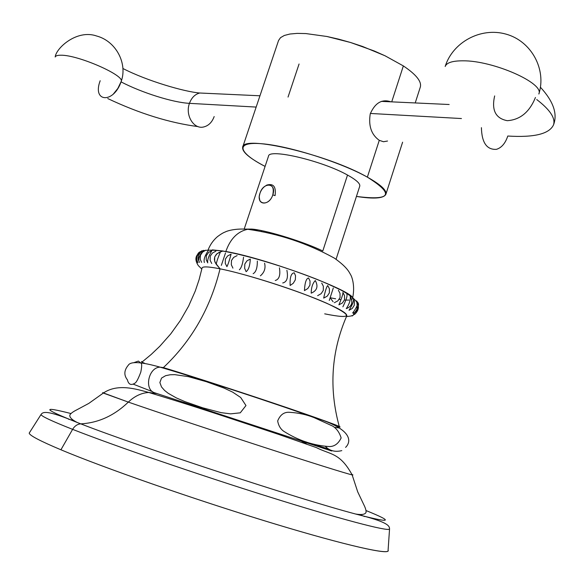 <?xml version="1.0" encoding="UTF-8"?>
<svg xmlns="http://www.w3.org/2000/svg" width="584" height="584" viewBox="0 0 584 584"><rect width="100%" height="100%" fill="white"/><g stroke="black" fill="none" stroke-linecap="round" stroke-linejoin="round"><path stroke-width="0.88" d="M388.09 550.15C391.594 555.676 346.794 545.836 270.823 522.716C195.027 499.678 103.828 467.85 60.926 449.782L72.613 429.357C113.223 445.373 196.531 474.077 268.341 496.582C340.289 519.147 387.163 531.404 389.535 529.177L389.426 528.316L389.535 529.177C387.163 531.404 340.289 519.147 268.341 496.582C196.531 474.077 113.223 445.373 72.613 429.357C74.708 425.948 77.424 424.108 80.767 423.853C139.773 446.921 298.344 498.926 355.671 514.037C391.36 523.374 394.828 522.22 366.08 510.577C394.828 522.22 391.36 523.374 355.671 514.037C387.783 521.892 389.732 525.739 389.535 529.177L388.031 551.092C385.528 554.544 337.07 543.12 262.61 520.205C188.296 497.349 102.295 467.185 60.926 449.782C40.019 440.964 29.448 435.401 29.2 433.109L40.989 414.582C41.552 416.319 52.093 421.246 72.613 429.357C52.093 421.246 41.552 416.319 40.989 414.582C42.866 411.698 46.72 409.756 77.234 422.488L80.767 423.853C139.773 446.921 298.344 498.926 355.671 514.037C361.642 515.03 365.095 514.482 366.029 512.402C366.299 510.679 365.489 507.971 363.613 504.277L357.693 491.823L352.137 474.88C347.166 473.85 312.228 462.944 263.085 446.979C214.007 431.036 158.074 412.399 128.327 402.106C114.238 415.64 98.382 422.889 80.767 423.853C98.382 422.889 114.238 415.64 128.327 402.106C134.634 396.098 141.452 392.886 148.767 392.47L157.089 393.587L301.183 440.956C340.238 453.812 336.289 452.527 301.264 441.022L306.782 444.081L301.264 441.022M364.686 516.57L359.277 514.416L364.686 516.57M157.089 393.587L148.767 392.47C174.653 400.274 200.852 408.581 227.373 417.385L278.875 434.474L316.426 447.614C330.464 454.826 339.961 452.512 352.137 474.88L352.926 474.945L351.984 474.442L352.926 474.945L352.137 474.88C347.166 473.85 312.228 462.944 263.085 446.979C214.007 431.036 158.074 412.399 128.327 402.106L102.638 392.652L103.697 392.813L102.638 392.652L103.31 393.069L88.783 403.413L76.628 409.924C72.927 411.778 70.664 413.479 69.861 415.027C69.379 417.261 71.832 419.743 77.234 422.488L80.767 423.853C77.424 424.108 74.708 425.948 72.613 429.357L60.926 449.782M148.767 392.47C141.452 392.886 134.634 396.098 128.327 402.106L103.31 393.069C117.771 383.184 136.327 389.112 148.767 392.47M70.905 413.53C40.851 405.844 42.961 408.829 77.234 422.488C42.961 408.829 40.851 405.844 70.905 413.53M68.474 419.181L74.11 420.655L68.474 419.181M324.689 313.842C352.991 319.506 353.627 315.959 326.587 303.191C298.701 290.854 246.317 273.976 220.044 268.822L216.262 264.326C216.525 261.997 217.912 257.865 220.416 251.938L222.774 251.076L225.847 251.485C230.242 238.892 237.535 231.49 247.726 229.278C237.535 231.49 230.242 238.892 225.847 251.485L222.774 251.076L218.942 252.5L216.343 254.31L214.729 256.887L214.372 259.522L215.24 262.69L220.044 268.822C210.459 308.118 191.567 341.041 163.374 367.599C191.844 376.191 247.477 394.236 288.511 408.201C330.997 422.772 347.005 428.831 336.545 426.386C340.085 427.276 340.99 427.298 339.26 426.444C328.792 388.25 331.303 351.371 346.794 315.798C347.356 312.455 332.785 305.111 303.074 293.759C274.845 283.24 239.871 272.764 220.044 268.822C208.174 266.501 202.159 266.289 202.013 268.195L199.107 279.641L195.26 291.058L188.625 306.082L180.427 320.404L170.769 333.858L159.782 346.283L151.183 354.466L142.423 361.73C140.525 361.387 141.262 361.912 144.635 363.292M330.142 297.745L335.625 298.789M339.202 299.366L340.611 299.563M344.458 299.986L345.071 300.03M345.94 300.081L349.02 300.081M351.707 299.453L352.276 298.84C359.686 293.402 267.399 258.493 225.847 251.485M303.673 441.774L303.169 441.643L303.673 441.774M303.067 441.614C339.07 453.439 343.341 454.834 303.198 441.621L154.869 392.857C143.766 389.966 148.394 367.212 160.089 367.161L163.374 367.599L160.089 367.161C148.394 367.212 143.766 389.966 154.869 392.857M310.06 416.034L310.002 415.604L310.06 416.034M333.092 301.745L330.128 297.796M257.537 230.607L253.295 229.198L247.726 229.278C235.513 228.256 227.154 230.862 225.168 232.009C223.387 232.607 220.832 234.14 217.496 236.622C213.299 240.228 210.174 244.645 208.123 249.886M223.227 251.025L212.313 249.879M328.485 448.943L304.994 441.913L306.001 441.832M163.374 367.599C191.567 341.041 210.459 308.118 220.044 268.822M206.24 381.659L224.073 388.09L232.709 392.156L240.688 397.485L245.973 405.544L240.279 412.822L230.658 413.859L221.124 412.654L202.706 407.814L184.887 401.609L176.288 397.886L168.17 393.273L164.557 390.426L161.512 386.944L159.87 382.549L161.534 378.089L165.608 375.687L170.17 374.767L174.784 374.651L188.435 376.658L206.24 381.659M314.046 417.604L332.763 426.13C336.727 428.671 339.523 432.605 341.136 437.942C338.413 443.636 334.522 446.512 329.464 446.57C313.425 445.555 298.147 440.431 283.634 431.204C280.502 428.977 278.502 425.568 277.656 420.984C280.262 414.552 284.43 411.676 290.168 412.355C298.57 412.881 306.534 414.625 314.046 417.604M339.231 427.984L334.45 427.327M325.485 446.468C329.726 450.892 335.165 452.271 341.801 450.622M133.583 362.766L138.401 361.073L141.423 363.518C141.912 364.723 141.7 367.591 140.788 372.139C138.583 378.016 136.795 381.578 135.415 382.841C131.393 385.637 128.757 384.761 127.502 380.221M216.262 264.326L214.62 261.07L214.729 256.887L216.956 253.748L220.416 251.938C217.912 257.865 216.525 261.997 216.262 264.326M225.504 252.945L221.343 265.384M226.913 266.662L225.271 263.326L225.387 259.084L227.614 255.938L231.089 254.171C229.454 260.362 228.067 264.523 226.913 266.662M232.936 268.136L231.33 264.778L231.454 260.515L233.68 257.361L237.111 255.609M243.535 257.245C242.769 263.771 241.374 267.961 239.352 269.808M246.112 271.662L244.638 268.282L244.835 263.99L246.996 260.814L250.302 259.062C249.945 265.764 248.55 269.961 246.112 271.662M257.34 261.048C257.383 267.917 255.989 272.122 253.149 273.677M264.581 263.187C265.808 268.166 264.413 272.385 260.398 275.838M279.437 267.83C280.568 275.166 279.174 279.386 275.261 280.502M286.89 270.297C288.328 277.765 286.941 281.992 282.729 282.97M290.131 285.496C289.774 277.334 291.161 273.115 294.278 272.823L295.533 275.743L295.329 279.824L293.277 283.255L290.131 285.496M304.439 290.62C304.848 282.678 306.22 278.466 308.556 277.977L310.038 281.006L309.943 285.138L307.812 288.511L304.439 290.62M311.206 293.168C311.257 287.489 312.623 283.276 315.309 280.546C318.455 286.43 317.083 290.635 311.206 293.168M321.726 283.079L323.339 286.197L323.324 290.358L321.149 293.679L317.638 295.672M323.675 298.11C325.339 290.598 326.69 286.416 327.741 285.561L329.391 288.708L329.398 292.876L327.215 296.168L323.675 298.11M329.267 300.468L333.311 287.956M338.377 290.248L340.027 293.431L340.049 297.599L337.88 300.848L334.355 302.716M338.91 304.841C341.822 297.825 343.151 293.686 342.91 292.423L344.523 295.613L344.531 299.767L342.385 302.994L338.91 304.841M342.888 306.819C346.195 299.979 347.524 295.862 346.867 294.453M346.268 308.637C349.349 304.096 350.67 299.993 350.225 296.329C353.24 302.402 351.918 306.505 346.268 308.637M349.035 310.279C353.086 303.797 354.4 299.716 352.97 298.03L354.364 301.191L354.276 305.293L352.247 308.469L349.035 310.279M352.641 313.002C357.35 306.863 358.642 302.819 356.525 300.884C358.116 308.717 356.817 312.754 352.641 313.002M353.473 314.068C358.474 308.089 359.759 304.067 357.342 302.008M352.167 315.995L355.583 313.338L357.218 309.761M197.137 263.223C195.195 258.858 196.085 255.157 199.794 252.12M197.983 262.712L196.837 259.829L197.158 255.916L199.129 252.741L202.035 250.689M199.48 262.413L198.202 259.464L198.472 255.493L200.509 252.332L203.546 250.332C199.151 255.478 197.801 259.508 199.48 262.413M201.611 262.347L200.224 259.318L200.443 255.303L202.531 252.149L205.699 250.193M208.481 250.288C204.794 255.69 203.429 259.763 204.371 262.501M207.751 262.88L206.203 259.727L206.349 255.624L208.524 252.478L211.875 250.609C208.576 256.157 207.203 260.245 207.751 262.88M211.729 263.493L210.123 260.281L210.247 256.135L212.452 252.996L215.868 251.164M390.915 101.82C382.016 98.791 375.125 102.806 370.249 113.851C368.329 125.867 371.344 134.692 379.279 140.328L367.365 177.149C327.945 154.505 242.477 134.532 242.674 147.175C241.886 151.76 249.302 158.147 264.932 166.323L264.932 166.323C238.104 152.577 234.534 141.379 261.895 143.744C288.854 145.883 340.684 162.272 367.365 177.149C394.791 194.414 391.149 200.838 356.43 196.436C373.964 199.159 383.783 198.436 385.885 194.26C386.915 190.369 380.746 184.668 367.365 177.149L379.279 140.328L383.491 141.737L387.528 141.029M242.674 147.175L278.553 40.493L280.532 37.646L284.342 35.463L289.927 34.025L297.168 33.383L305.906 33.573L326.909 36.485L338.581 39.143L350.59 42.508L374.176 50.954L385.046 55.787L403.354 65.919L391.725 101.857L403.354 65.919C416.202 74.562 421.852 81.621 420.312 87.096L415.224 102.937M299.066 63.999L288.036 97.075M244.2 229.045L268.501 156.183C268.684 148.197 322.28 160.761 347.517 175.047L322.799 250.981L347.517 175.047C356.306 179.923 360.386 183.639 359.751 186.186L336.077 259.252M261.522 230.614L261.289 231.322L261.522 230.614M403.354 65.919L385.038 55.779L362.576 46.479L350.59 42.501L326.894 36.485L305.899 33.573L297.161 33.383L289.919 34.025L284.335 35.463L280.532 37.653L278.553 40.5M322.799 250.981C304.709 242.185 269.531 231.147 253.69 229.257M252.303 229.089L245.258 229.096M256.164 107.076L189.45 103.346C191.552 97.703 194.983 94.258 199.75 93.009L205.349 93.265L199.75 93.009C194.983 94.258 191.552 97.703 189.45 103.346L256.164 107.076M203.575 126.991C193.684 129.473 184.982 115.143 189.45 103.346C173.112 102.572 141.766 92.717 121.041 81.877C141.766 92.717 173.112 102.572 189.45 103.346C184.982 115.143 193.684 129.473 203.575 126.991C208.503 125.808 212.036 122.333 214.175 116.544M100.185 80.723C91.9 102.463 113.734 103.894 121.158 81.534L121.414 80.796L121.158 81.534C125.392 75.665 78.037 54.801 60.867 55.225C57.539 55.195 55.648 55.787 55.188 56.991L55.188 56.998M121.217 81.366C127.706 63.444 115.953 41.004 96.455 35.953C76.942 29.171 56.1 47.998 55.188 56.991C55.648 55.787 57.539 55.195 60.867 55.225C78.037 54.801 125.392 75.665 121.158 81.534L117.844 88.425L113.311 94.075M370.373 113.457L461.448 118.545L370.373 113.457M496.429 149.343C486.786 149.913 481.778 142.678 481.413 127.648C481.778 142.678 486.786 149.913 496.429 149.343C501.554 147.774 505.342 143.335 507.788 136.028C534.214 137.685 549.471 133.933 553.566 124.757C555.545 118.085 549.938 109.682 536.74 99.557C549.938 109.682 555.545 118.085 553.566 124.757C557.713 113.778 553.333 101.266 540.412 87.228M494.663 95.915C491.399 110.193 495.604 118.45 507.277 120.684C520.11 119.837 529.498 112.106 535.448 97.484M445.169 66.496C446.563 62.685 452.483 60.794 462.915 60.816C493.071 60.444 544.646 83.278 538.842 94.009C544.646 83.278 493.071 60.444 462.915 60.816C452.483 60.794 446.563 62.685 445.169 66.496L445.169 66.496C452.644 42.391 480.552 26.908 505.97 34.113C531.411 41.055 546.734 69.496 538.842 94.009M259.982 193.224C263.537 181.478 276.998 183.04 272.786 194.881C269.114 206.802 255.734 204.904 259.982 193.224L259.391 195.764C257.668 205.926 269.669 205.261 272.786 194.881C274.305 187.245 272.173 184.084 266.399 185.413C263.486 186.873 261.347 189.479 259.982 193.224M264.435 186.632L266.771 185.091C273.473 183.201 276.239 186.712 275.079 195.611L272.786 194.881L275.079 195.611C276.247 186.741 273.494 183.23 266.822 185.07M259.281 197.407L259.88 200.896L259.281 197.407M346.429 316.608L350.539 316.09M351.028 315.966L352.305 315.557M354.597 314.389C358.459 310.885 359.379 307.031 357.357 302.833C354.619 298.818 349.232 294.599 341.187 290.182C330.31 284.977 321.178 280.955 313.798 278.115C283.824 266.443 245.506 254.872 222.774 251.076C207.327 249.171 198.969 250.266 197.684 254.361C195.187 257.252 195.341 260.917 198.151 265.348M352.743 297.438C355.298 284.729 351.473 275.845 350.582 274.662C348.889 271.553 346.692 266.881 334.406 258.157C307.418 243.28 278.524 233.651 247.726 229.278M345.567 447.395C350.991 442.249 354.167 429.342 314.075 417.48C272.852 402.704 197.319 377.892 160.089 367.161C141.167 361.795 130.546 361.175 128.232 365.314C124.012 370.351 123.757 375.227 127.48 379.929M198.443 265.735L201.823 269.063M152.636 391.718L133.342 384.206M402.61 142.182L385.885 194.26M259.96 95.783L199.75 93.009C184.391 91.79 146.883 80.855 123.012 68.547M107.77 98.565C139.459 113.522 169.564 122.874 198.086 126.618M381.367 101.382L449.162 104.507M266.881 185.04L266.399 185.413"/></g></svg>
